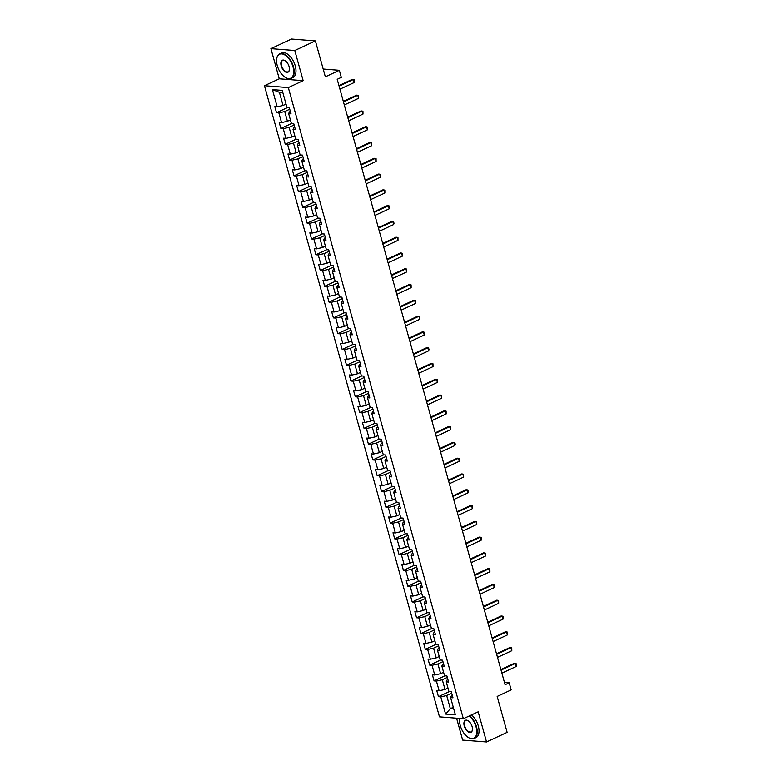 <?xml version="1.0" encoding="UTF-8"?>
<svg xmlns="http://www.w3.org/2000/svg" width="781" height="781" viewBox="0 0 781 781"><rect width="100%" height="100%" fill="white"/><g stroke="black" fill="none" stroke-linecap="round" stroke-linejoin="round"><path stroke-width="1.17" d="M456.582 718.188L462.655 740.076L486.543 741.95L507.133 732.344L497.175 696.427L511.174 689.896L509.212 682.809L504.458 682.438M264.447 85.725L439.469 716.841L463.348 718.715L288.326 87.599L264.447 85.725L279.266 78.813L303.155 80.677L294.788 50.531L270.909 48.656L279.266 78.813M270.909 48.656L291.498 39.05L315.387 40.924L325.345 76.841L339.344 70.31L323.178 69.04M294.788 50.531L315.387 40.924M452.316 695.432L451.33 695.891L450.617 697.628L452.98 697.814L451.291 691.741L448.938 691.556L446.244 681.842L448.597 682.028L446.917 675.955L444.555 675.77L441.87 666.066L444.223 666.252L442.534 660.179L440.181 659.994L437.487 650.28L439.849 650.466L438.161 644.393L435.808 644.208L433.113 634.494L435.466 634.68L433.787 628.607L431.424 628.422L428.73 618.708L431.092 618.894L429.404 612.831L427.051 612.646L424.356 602.932L426.709 603.117L425.03 597.045L422.677 596.86L419.983 587.146L422.336 587.332L420.656 581.259L418.294 581.074L415.599 571.36L417.962 571.546L416.273 565.483L413.92 565.298L411.226 555.584L413.579 555.769L411.899 549.697L409.547 549.512L406.852 539.798L409.205 539.983L407.526 533.911L405.163 533.726L402.469 524.012L404.831 524.197L403.142 518.125L400.79 517.94L398.095 508.236L400.448 508.421L398.769 502.349L396.416 502.163L393.722 492.45L396.074 492.635L394.395 486.563L392.033 486.378L389.338 476.664L391.701 476.849L390.012 470.777L387.659 470.592L384.965 460.878L387.317 461.063L385.638 455.001L383.286 454.815L380.591 445.102L382.944 445.287L381.265 439.215L378.902 439.029L376.208 429.316L378.57 429.501L376.881 423.429L374.529 423.243L371.834 413.53L374.187 413.715L372.508 407.653L370.145 407.467L367.46 397.754L369.813 397.939L368.124 391.867L365.772 391.681L363.077 381.968L365.44 382.153L363.751 376.081L361.398 375.895L358.704 366.182L361.056 366.367L359.377 360.295L357.015 360.109L354.33 350.405L356.683 350.591L354.994 344.519L352.641 344.333L349.947 334.619L352.309 334.805L350.62 328.733L348.267 328.547L345.573 318.833L347.926 319.019L346.247 312.947L343.884 312.761L341.19 303.057L343.552 303.233L341.863 297.17L339.51 296.985L336.816 287.271L339.169 287.457L337.49 281.385L335.137 281.199L332.442 271.485L334.795 271.671L333.116 265.599L330.753 265.413L328.059 255.699L330.422 255.885L328.733 249.822L326.38 249.637L323.685 239.923L326.038 240.109L324.359 234.036L322.006 233.851L319.312 224.137L321.665 224.323L319.985 218.25L317.623 218.065L314.928 208.351L317.291 208.537L315.602 202.464L313.249 202.289L310.555 192.575L312.908 192.761L311.228 186.688L308.876 186.503L306.181 176.789L308.534 176.975L306.855 170.902L304.492 170.717L301.798 161.003L304.16 161.189L302.472 155.116L300.119 154.931L297.424 145.227L299.777 145.403L298.098 139.34L295.745 139.155L293.051 129.441L295.403 129.626L293.724 123.554L291.362 123.369L288.667 113.655L291.03 113.841L289.341 107.768L286.988 107.583L282.214 90.391L272.403 89.62L279.403 92.324L283.054 105.484L286.022 104.098M450.617 697.628L455.391 714.83L445.58 714.059L440.806 696.857L438.453 696.672L449.348 691.585M272.403 89.62L277.177 106.812L274.814 106.636L276.503 112.698L278.856 112.884L281.55 122.597L279.198 122.412L280.877 128.484L283.239 128.67L285.924 138.383L283.571 138.198L285.26 144.27L287.613 144.456L290.307 154.169L287.945 153.984L289.634 160.046L291.987 160.232L294.681 169.946L292.328 169.76L294.007 175.832L296.37 176.018L299.064 185.732L296.702 185.546L298.391 191.618L300.744 191.804L303.438 201.518L301.085 201.332L302.764 207.404L305.117 207.58L307.812 217.294L305.459 217.108L307.138 223.181L309.501 223.366L312.195 233.08L309.832 232.894L311.521 238.966L313.874 239.152L316.569 248.866L314.216 248.68L315.895 254.752L318.248 254.938L320.942 264.642L318.589 264.466L320.269 270.529L322.631 270.714L325.326 280.428L322.963 280.242L324.652 286.315L327.005 286.5L329.699 296.214L327.346 296.028L329.026 302.101L331.378 302.286L334.073 312L331.72 311.814L333.399 317.877L335.762 318.062L338.456 327.776L336.094 327.59L337.782 333.663L340.135 333.848L342.83 343.562L340.477 343.376L342.156 349.449L344.509 349.634L347.203 359.348L344.851 359.162L346.53 365.235L348.892 365.41L351.587 375.124L349.224 374.939L350.913 381.011L353.266 381.196L355.96 390.91L353.608 390.725L355.287 396.797L357.649 396.982L360.334 406.696L357.981 406.51L359.67 412.583L362.023 412.768L364.717 422.472L362.355 422.287L364.044 428.359L366.396 428.544L369.091 438.258L366.738 438.073L368.417 444.145L370.78 444.33L373.464 454.044L371.112 453.859L372.801 459.931L375.153 460.116L377.848 469.83L375.485 469.645L377.174 475.707L379.527 475.893L382.221 485.606L379.869 485.421L381.548 491.493L383.91 491.679L386.605 501.392L384.242 501.207L385.931 507.279L388.284 507.465L390.978 517.178L388.626 516.993L390.305 523.055L392.658 523.241L395.352 532.954L392.999 532.769L394.678 538.841L397.041 539.027L399.735 548.74L397.373 548.555L399.062 554.627L401.414 554.813L404.109 564.526L401.756 564.341L403.435 570.413L405.788 570.599L408.483 580.303L406.13 580.117L407.809 586.189L410.171 586.375L412.866 596.088L410.503 595.903L412.192 601.975L414.545 602.161L417.239 611.874L414.887 611.689L416.566 617.761L418.919 617.947L421.613 627.66L419.26 627.475L420.939 633.537L423.302 633.723L425.996 643.437L423.634 643.251L425.323 649.323L427.676 649.509L430.37 659.223L428.017 659.037L429.696 665.109L432.049 665.295L434.744 675.009L432.391 674.823L434.07 680.886L436.433 681.071L439.127 690.785L436.764 690.599L438.453 696.672M339.344 70.31L341.307 77.387L337.197 79.311L505.092 684.732L509.212 682.809M446.244 681.842L446.957 680.105L447.943 679.646M447.972 688.071L445.004 689.457L442.31 679.743L447.318 677.4M439.127 690.785L445.004 689.457M436.433 681.071L442.31 679.743M441.87 666.066L442.583 664.319L443.559 663.86M443.588 672.285L440.621 673.671L437.926 663.957L442.934 661.624M434.744 675.009L440.621 673.671M432.049 665.295L437.926 663.957M437.487 650.28L438.2 648.542L439.186 648.084M439.215 656.499L436.247 657.885L433.553 648.171L438.561 645.838M430.37 659.223L436.247 657.885M427.676 649.509L433.553 648.171M433.113 634.494L433.826 632.756L434.802 632.298M434.841 640.723L431.873 642.099L429.179 632.395L434.187 630.052M425.996 643.437L431.873 642.099M423.302 633.723L429.179 632.395M428.73 618.708L429.443 616.97L430.429 616.512M430.458 624.937L427.49 626.323L424.796 616.609L429.804 614.276M421.613 627.66L427.49 626.323M418.919 617.947L424.796 616.609M424.356 602.932L425.069 601.194L426.055 600.735M426.084 609.151L423.117 610.537L420.422 600.823L425.43 598.49M417.239 611.874L423.117 610.537M414.545 602.161L420.422 600.823M419.983 587.146L420.695 585.408L421.672 584.949M421.711 593.375L418.743 594.751L416.048 585.047L421.057 582.704M412.866 596.088L418.743 594.751M410.171 586.375L416.048 585.047M415.599 571.36L416.312 569.622L417.298 569.164M417.327 577.589L414.36 578.975L411.665 569.261L416.673 566.918M408.483 580.303L414.36 578.975M405.788 570.599L411.665 569.261M411.226 555.584L411.938 553.836L412.924 553.387M412.954 561.803L409.986 563.189L407.291 553.475L412.3 551.142M404.109 564.526L409.986 563.189M401.414 554.813L407.291 553.475M406.852 539.798L407.565 538.06L408.541 537.601M408.58 546.017L405.612 547.403L402.918 537.689L407.926 535.356M399.735 548.74L405.612 547.403M397.041 539.027L402.918 537.689M402.469 524.012L403.181 522.274L404.167 521.815M404.197 530.24L401.229 531.627L398.535 521.913L403.543 519.57M395.352 532.954L401.229 531.627M392.658 523.241L398.535 521.913M398.095 508.236L398.808 506.488L399.794 506.029M399.823 514.454L396.855 515.841L394.161 506.127L399.169 503.794M390.978 517.178L396.855 515.841M388.284 507.465L394.161 506.127M393.722 492.45L394.434 490.712L395.411 490.253M395.44 498.668L392.472 500.055L389.787 490.341L394.795 488.008M386.605 501.392L392.472 500.055M383.91 491.679L389.787 490.341M389.338 476.664L390.051 474.926L391.037 474.467M391.066 482.892L388.098 484.279L385.404 474.565L390.412 472.222M382.221 485.606L388.098 484.279M379.527 475.893L385.404 474.565M384.965 460.878L385.677 459.14L386.663 458.681M386.693 467.106L383.725 468.493L381.03 458.779L386.039 456.446M377.848 469.83L383.725 468.493M375.153 460.116L381.03 458.779M380.591 445.102L381.304 443.364L382.28 442.905M382.309 451.32L379.341 452.707L376.657 442.993L381.665 440.66M373.464 454.044L379.341 452.707M370.78 444.33L376.657 442.993M376.208 429.316L376.92 427.578L377.906 427.119M377.936 435.544L374.968 436.921L372.273 427.217L377.282 424.874M369.091 438.258L374.968 436.921M366.396 428.544L372.273 427.217M371.834 413.53L372.547 411.792L373.533 411.333M373.562 419.758L370.594 421.144L367.9 411.431L372.908 409.088M364.717 422.472L370.594 421.144M362.023 412.768L367.9 411.431M367.46 397.754L368.173 396.006L369.149 395.557M369.179 403.972L366.211 405.359L363.516 395.645L368.525 393.312M360.334 406.696L366.211 405.359M357.649 396.982L363.516 395.645M363.077 381.968L363.79 380.23L364.776 379.771M364.805 388.186L361.837 389.573L359.143 379.859L364.151 377.526M355.96 390.91L361.837 389.573M353.266 381.196L359.143 379.859M358.704 366.182L359.416 364.444L360.402 363.985M360.431 372.41L357.464 373.796L354.769 364.083L359.777 361.74M351.587 375.124L357.464 373.796M348.892 365.41L354.769 364.083M354.33 350.405L355.043 348.658L356.019 348.199M356.048 356.624L353.08 358.01L350.386 348.297L355.394 345.963M347.203 359.348L353.08 358.01M344.509 349.634L350.386 348.297M349.947 334.619L350.659 332.882L351.645 332.423M351.675 340.838L348.707 342.224L346.012 332.511L351.02 330.178M342.83 343.562L348.707 342.224M340.135 333.848L346.012 332.511M345.573 318.833L346.286 317.096L347.262 316.637M347.301 325.062L344.333 326.448L341.639 316.735L346.647 314.392M338.456 327.776L344.333 326.448M335.762 318.062L341.639 316.735M341.19 303.057L341.902 301.31L342.888 300.851M342.918 309.276L339.95 310.662L337.255 300.949L342.263 298.615M334.073 312L339.95 310.662M331.378 302.286L337.255 300.949M336.816 287.271L337.529 285.534L338.515 285.075M338.544 293.49L335.576 294.876L332.882 285.163L337.89 282.829M329.699 296.214L335.576 294.876M327.005 286.5L332.882 285.163M332.442 271.485L333.155 269.748L334.131 269.289M334.17 277.714L331.203 279.09L328.508 269.386L333.516 267.043M325.326 280.428L331.203 279.09M322.631 270.714L328.508 269.386M328.059 255.699L328.772 253.962L329.758 253.503M329.787 261.928L326.819 263.314L324.125 253.6L329.133 251.257M320.942 264.642L326.819 263.314M318.248 254.938L324.125 253.6M323.685 239.923L324.398 238.176L325.384 237.727M325.413 246.142L322.446 247.528L319.751 237.814L324.759 235.481M316.569 248.866L322.446 247.528M313.874 239.152L319.751 237.814M319.312 224.137L320.025 222.4L321.001 221.941M321.03 230.356L318.072 231.742L315.378 222.029L320.386 219.695M312.195 233.08L318.072 231.742M309.501 223.366L315.378 222.029M314.928 208.351L315.641 206.614L316.627 206.155M316.656 214.58L313.689 215.966L310.994 206.252L316.002 203.909M307.812 217.294L313.689 215.966M305.117 207.58L310.994 206.252M310.555 192.575L311.268 190.828L312.254 190.369M312.283 198.794L309.315 200.18L306.621 190.466L311.629 188.133M303.438 201.518L309.315 200.18M300.744 191.804L306.621 190.466M306.181 176.789L306.894 175.051L307.87 174.593M307.899 183.008L304.932 184.394L302.247 174.68L307.255 172.347M299.064 185.732L304.932 184.394M296.37 176.018L302.247 174.68M301.798 161.003L302.511 159.265L303.497 158.807M303.526 167.232L300.558 168.618L297.864 158.904L302.872 156.561M294.681 169.946L300.558 168.618M291.987 160.232L297.864 158.904M297.424 145.227L298.137 143.479L299.123 143.021M299.152 151.446L296.184 152.832L293.49 143.118L298.498 140.785M290.307 154.169L296.184 152.832M287.613 144.456L293.49 143.118M293.051 129.441L293.763 127.703L294.74 127.244M294.769 135.66L291.801 137.046L289.116 127.332L294.125 124.999M285.924 138.383L291.801 137.046M283.239 128.67L289.116 127.332M288.667 113.655L289.38 111.917L290.366 111.458M290.395 119.883L287.428 121.26L284.733 111.556L289.741 109.213M281.55 122.597L287.428 121.26M278.856 112.884L284.733 111.556M277.177 106.812L283.054 105.484M303.155 80.677L288.326 87.599M486.543 741.95L478.177 711.803L463.348 718.715M282.829 92.597L279.403 92.324M453.302 707.293L450.334 708.679L453.761 708.943M451.691 693.186L446.683 695.52L450.334 708.679L445.58 714.059M440.806 696.857L446.683 695.52M276.503 112.698L287.398 107.622M280.877 128.484L291.772 123.398M285.26 144.27L296.155 139.184M289.634 160.046L300.529 154.97M294.007 175.832L304.902 170.746M298.391 191.618L309.286 186.532M302.764 207.404L313.659 202.318M307.138 223.181L318.033 218.104M311.521 238.966L322.416 233.88M315.895 254.752L326.79 249.666M320.269 270.529L331.164 265.452M324.652 286.315L335.547 281.228M329.026 302.101L339.92 297.014M333.399 317.877L344.294 312.8M337.782 333.663L348.677 328.576M342.156 349.449L353.051 344.362M346.53 365.235L357.425 360.148M350.913 381.011L361.808 375.925M355.287 396.797L366.182 391.711M359.67 412.583L370.555 407.497M364.044 428.359L374.939 423.282M368.417 444.145L379.312 439.059M372.801 459.931L383.696 454.845M377.174 475.707L388.069 470.631M381.548 491.493L392.443 486.407M385.931 507.279L396.826 502.193M390.305 523.055L401.2 517.979M394.678 538.841L405.573 533.755M399.062 554.627L409.957 549.541M403.435 570.413L414.33 565.327M407.809 586.189L418.704 581.113M412.192 601.975L423.087 596.889M416.566 617.761L427.461 612.675M420.939 633.537L431.834 628.461M425.323 649.323L436.218 644.237M429.696 665.109L440.591 660.023M434.07 680.886L444.965 675.809M339.091 86.154L353.393 79.477L354.183 79.701L354.232 82.513L339.93 89.18M354.232 82.513L353.393 79.477L352.231 79.389L338.934 85.588M293.012 66.854A13.218 7.195 -115 0 0 284.05 54.563A13.218 7.195 -115 0 0 276.659 59.092A13.218 7.195 -115 0 0 277.265 65.624A13.218 7.195 -115 0 0 285.163 77.329A13.218 7.195 -115 0 0 293.012 66.854M276.679 58.956A13.541 7.371 65 0 1 276.699 58.809A13.541 7.371 65 0 1 279.657 53.85A13.541 7.371 65 0 1 293.451 66.756A13.541 7.371 65 0 1 291.118 78.393A13.541 7.371 65 0 1 285.407 77.485A13.541 7.371 65 0 1 285.29 77.407M289.077 66.551A6.609 3.593 65 0 1 289.38 69.812A6.609 3.593 65 0 1 285.68 72.077A6.609 3.593 65 0 1 281.199 65.926A6.609 3.593 65 0 1 285.124 60.693A6.609 3.593 65 0 1 289.077 66.551M285.25 60.772A6.287 3.417 -115 0 0 282.732 60.43A6.287 3.417 -115 0 0 281.638 65.829A6.287 3.417 -115 0 0 288.043 71.813A6.287 3.417 -115 0 0 289.4 69.655M279.657 53.85L281.472 53.001A13.541 7.371 65 0 1 295.267 65.907A13.541 7.371 65 0 1 292.924 77.553L291.118 78.393M459.726 719.008A13.541 7.371 65 0 1 459.745 718.862A13.541 7.371 65 0 1 459.804 718.442A13.218 7.195 -115 0 0 459.706 719.145A13.218 7.195 -115 0 0 460.312 725.676A13.218 7.195 -115 0 0 468.209 737.381A13.218 7.195 -115 0 0 476.068 726.906A13.218 7.195 -115 0 0 469.235 715.972M469.703 715.757A13.541 7.371 65 0 1 476.508 726.808A13.541 7.371 65 0 1 474.165 738.445A13.541 7.371 65 0 1 468.463 737.537A13.541 7.371 65 0 1 468.336 737.459M472.124 726.603A6.609 3.593 65 0 1 472.427 729.864A6.609 3.593 65 0 1 468.737 732.129A6.609 3.593 65 0 1 464.256 725.979A6.609 3.593 65 0 1 468.18 720.746A6.609 3.593 65 0 1 472.124 726.603M468.297 720.834A6.287 3.417 -115 0 0 465.779 720.482A6.287 3.417 -115 0 0 464.695 725.881A6.287 3.417 -115 0 0 471.089 731.875A6.287 3.417 -115 0 0 472.446 729.718M471.509 714.908A13.541 7.371 65 0 1 478.314 725.969A13.541 7.371 65 0 1 475.971 737.606L474.165 738.445M343.464 101.93L357.766 95.262L358.567 95.477L358.606 98.299L344.304 104.966M358.606 98.299L357.766 95.262L356.605 95.165L343.308 101.374M347.848 117.716L362.14 111.039L362.94 111.263L362.989 114.075L348.687 120.752M362.989 114.075L362.14 111.039L360.978 110.951L347.691 117.16M352.221 133.502L366.523 126.825L367.314 127.049L367.734 128.562L367.363 129.861L353.061 136.538M367.363 129.861L366.523 126.825L365.362 126.737L352.065 132.936M356.595 149.278L370.897 142.611L371.697 142.835L371.736 145.647L357.444 152.315M371.736 145.647L370.897 142.611L369.735 142.523L356.439 148.722M360.978 165.064L375.27 158.397L376.071 158.611L376.12 161.433L361.818 168.1M376.12 161.433L375.27 158.397L374.109 158.299L360.822 164.508M365.352 180.85L379.654 174.173L380.445 174.397L380.874 175.91L380.493 177.209L366.191 183.886M380.493 177.209L379.654 174.173L378.492 174.085L365.196 180.284M369.725 196.627L384.027 189.959L384.828 190.183L384.867 192.995L370.575 199.663M384.867 192.995L384.027 189.959L382.866 189.871L369.569 196.07M374.109 212.412L388.401 205.745L389.202 205.959L389.25 208.781L374.948 215.449M389.25 208.781L388.401 205.745L387.239 205.647L373.953 211.856M378.482 228.198L392.784 221.521L393.575 221.745L394.005 223.268L393.624 224.557L379.322 231.235M393.624 224.557L392.784 221.521L391.623 221.433L378.326 227.632M382.856 243.984L397.158 237.307L397.959 237.531L397.998 240.343L383.705 247.011M397.998 240.343L397.158 237.307L395.996 237.219L382.7 243.418M387.239 259.761L401.541 253.093L402.332 253.308L402.381 256.129L388.079 262.797M402.381 256.129L401.541 253.093L400.38 252.995L387.083 259.204M391.613 275.547L405.915 268.869L406.716 269.094L406.755 271.905L392.452 278.583M406.755 271.905L405.915 268.869L404.753 268.781L391.457 274.99M395.987 291.333L410.289 284.655L411.089 284.88L411.128 287.691L396.836 294.369M411.128 287.691L410.289 284.655L409.127 284.567L395.84 290.766M400.37 307.109L414.672 300.441L415.463 300.665L415.882 302.179L415.512 303.477L401.209 310.145M415.512 303.477L414.672 300.441L413.51 300.353L400.214 306.552M404.743 322.895L419.046 316.227L419.846 316.442L419.885 319.253L405.583 325.931M419.885 319.253L419.046 316.227L417.884 316.129L404.587 322.338M409.117 338.681L423.419 332.003L424.22 332.228L424.268 335.039L409.966 341.717M424.268 335.039L423.419 332.003L422.257 331.915L408.971 338.114M413.5 354.457L427.803 347.789L428.593 348.014L429.013 349.527L428.642 350.825L414.34 357.493M428.642 350.825L427.803 347.789L426.641 347.701L413.344 353.9M417.874 370.243L432.176 363.575L432.977 363.79L433.016 366.611L418.714 373.279M433.016 366.611L432.176 363.575L431.014 363.477L417.718 369.686M422.257 386.029L436.55 379.351L437.35 379.576L437.77 381.089L437.399 382.387L423.097 389.065M437.399 382.387L436.55 379.351L435.388 379.263L422.101 385.463M426.631 401.815L440.933 395.137L441.724 395.362L441.773 398.173L427.471 404.841M441.773 398.173L440.933 395.137L439.771 395.049L426.475 401.249M431.005 417.591L445.307 410.923L446.107 411.138L446.146 413.959L431.844 420.627M446.146 413.959L445.307 410.923L444.145 410.826L430.848 417.034M435.388 433.377L449.68 426.699L450.481 426.924L450.53 429.735L436.228 436.413M450.53 429.735L449.68 426.699L448.519 426.611L435.232 432.82M439.762 449.163L454.064 442.485L454.854 442.71L455.274 444.223L454.903 445.521L440.601 452.199M454.903 445.521L454.064 442.485L452.902 442.397L439.605 448.597M444.135 464.939L458.437 458.271L459.238 458.496L459.277 461.307L444.985 467.975M459.277 461.307L458.437 458.271L457.275 458.183L443.979 464.383M448.519 480.725L462.811 474.057L463.611 474.272L463.66 477.084L449.358 483.761M463.66 477.084L462.811 474.057L461.649 473.96L448.362 480.169M452.892 496.511L467.194 489.833L467.985 490.058L468.415 491.571L468.034 492.87L453.732 499.547M468.034 492.87L467.194 489.833L466.032 489.746L452.736 495.945M457.266 512.287L471.568 505.619L472.368 505.844L472.407 508.656L458.115 515.323M472.407 508.656L471.568 505.619L470.406 505.532L457.11 511.731M461.649 528.073L475.941 521.405L476.742 521.62L476.791 524.442L462.489 531.109M476.791 524.442L475.941 521.405L474.78 521.308L461.493 527.517M466.023 543.859L480.325 537.182L481.116 537.406L481.545 538.919L481.164 540.218L466.862 546.895M481.164 540.218L480.325 537.182L479.163 537.094L465.866 543.293M470.396 559.645L484.698 552.968L485.499 553.192L485.538 556.004L471.246 562.671M485.538 556.004L484.698 552.968L483.537 552.88L470.24 559.079M474.78 575.421L489.082 568.753L489.872 568.968L489.921 571.79L475.619 578.457M489.921 571.79L489.082 568.753L487.92 568.656L474.623 574.865M479.153 591.207L493.455 584.53L494.256 584.754L494.295 587.566L479.993 594.243M494.295 587.566L493.455 584.53L492.294 584.442L478.997 590.641M483.527 606.993L497.829 600.316L498.629 600.54L498.668 603.352L484.376 610.029M498.668 603.352L497.829 600.316L496.667 600.228L483.38 606.427M487.91 622.769L502.212 616.102L503.003 616.326L503.423 617.839L503.052 619.138L488.75 625.806M503.052 619.138L502.212 616.102L501.051 616.014L487.754 622.213M492.284 638.555L506.586 631.888L507.386 632.102L507.425 634.914L493.123 641.591M507.425 634.914L506.586 631.888L505.424 631.79L492.128 637.999M496.657 654.341L510.959 647.664L511.76 647.888L511.809 650.7L497.507 657.377M511.809 650.7L510.959 647.664L509.798 647.576L496.511 653.775M501.041 670.118L515.343 663.45L516.134 663.674L516.553 665.187L516.182 666.486L501.88 673.154M516.182 666.486L515.343 663.45L514.181 663.362L500.885 669.561"/></g></svg>
